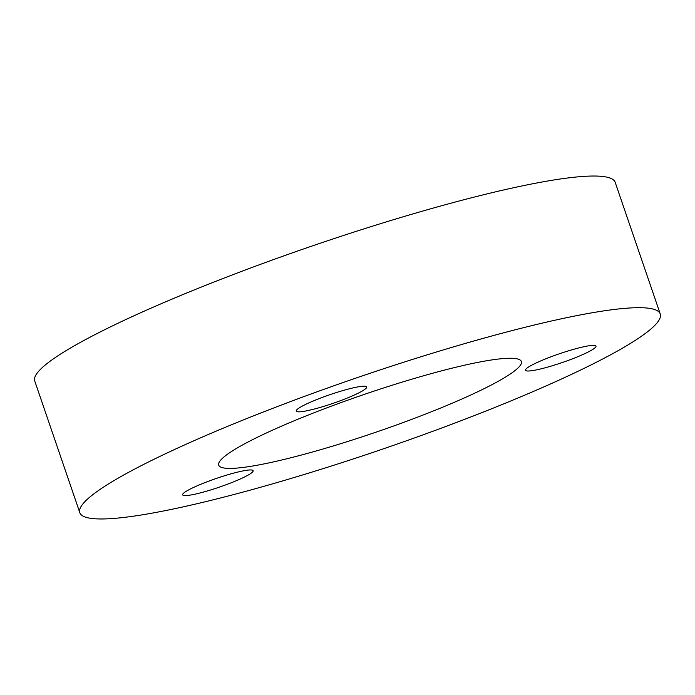<?xml version="1.0" encoding="UTF-8"?>
<svg xmlns="http://www.w3.org/2000/svg" width="695" height="695" viewBox="0 0 695 695"><rect width="100%" height="100%" fill="white"/><g stroke="black" fill="none" stroke-linecap="round" stroke-linejoin="round"><path stroke-width="1.04" d="M270.624 431.03A159.946 19.773 -18.9 0 1 429.892 374.006A159.946 19.773 -18.9 0 1 521.363 361.513A159.946 19.773 -18.9 0 1 469.446 395.62A159.946 19.773 -18.9 0 1 310.187 452.645A159.946 19.773 -18.9 0 1 218.708 465.137A159.946 19.773 -18.9 0 1 270.624 431.03M308.328 403.143A37.252 4.604 -18.9 0 1 345.415 389.86A37.252 4.604 -18.9 0 1 366.717 386.95A37.252 4.604 -18.9 0 1 354.624 394.89A37.252 4.604 -18.9 0 1 317.537 408.173A37.252 4.604 -18.9 0 1 296.235 411.084A37.252 4.604 -18.9 0 1 308.328 403.143M194.739 486.9A37.252 4.604 -18.9 0 1 231.826 473.616A37.252 4.604 -18.9 0 1 253.128 470.715A37.252 4.604 -18.9 0 1 241.035 478.655A37.252 4.604 -18.9 0 1 203.948 491.93A37.252 4.604 -18.9 0 1 182.646 494.84A37.252 4.604 -18.9 0 1 194.739 486.9M537.6 362.304A37.252 4.604 -18.9 0 1 574.687 349.029A37.252 4.604 -18.9 0 1 595.989 346.119A37.252 4.604 -18.9 0 1 583.896 354.059A37.252 4.604 -18.9 0 1 546.809 367.342A37.252 4.604 -18.9 0 1 525.507 370.253A37.252 4.604 -18.9 0 1 537.6 362.304M79.821 512.684L34.75 381.034A306.747 37.912 -18.9 0 1 134.309 315.634A306.747 37.912 -18.9 0 1 439.753 206.259A306.747 37.912 -18.9 0 1 615.179 182.316L660.25 313.966A306.747 37.912 -18.9 0 1 560.691 379.366A306.747 37.912 -18.9 0 1 255.247 488.741A306.747 37.912 -18.9 0 1 79.821 512.684A306.747 37.912 -18.9 0 1 179.38 447.285A306.747 37.912 -18.9 0 1 484.823 337.918A306.747 37.912 -18.9 0 1 660.25 313.966"/></g></svg>
